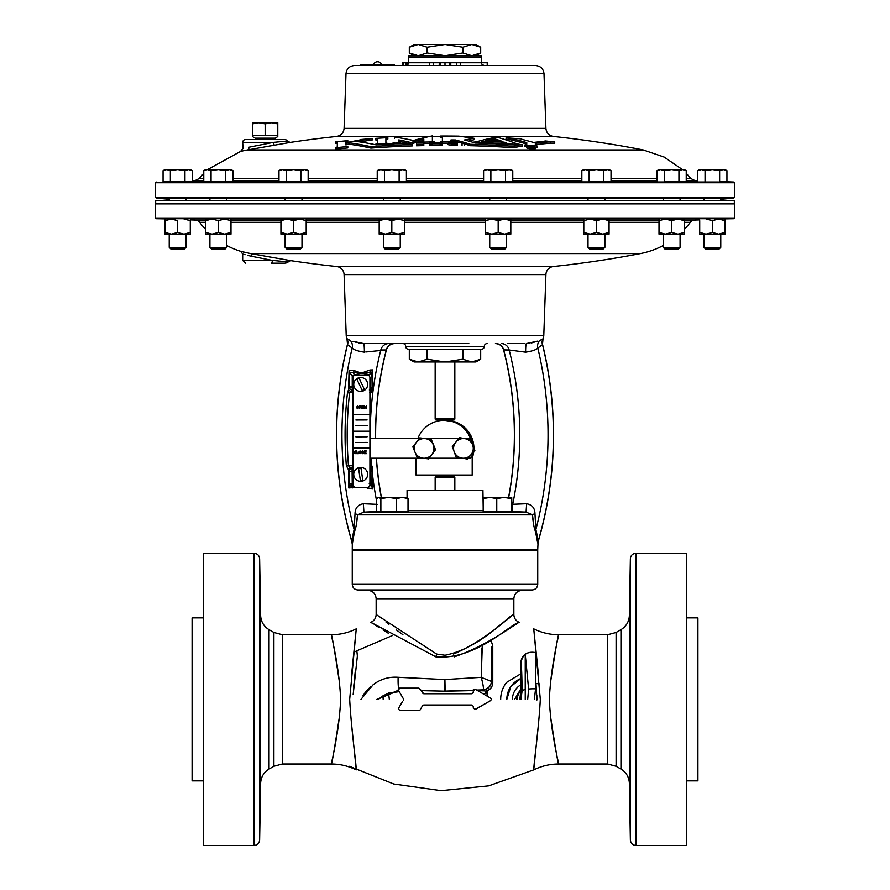 <?xml version="1.0" encoding="UTF-8"?>
<svg xmlns="http://www.w3.org/2000/svg" width="890" height="890" viewBox="0 0 890 890"><rect width="100%" height="100%" fill="white"/><g stroke="black" fill="none" stroke-linecap="round" stroke-linejoin="round"><path stroke-width="1.33" d="M259.991 583.595L259.913 580.525M259.936 639.943L259.847 644.427M259.991 759.248L260.214 725.528L260.069 758.525M260.091 757.969L260.147 756.411M259.991 815.14L260.036 812.481M260.08 810.534L260.325 796.116M259.991 668.279L260.214 644.427L260.214 673.218M259.991 639.498L260.214 644.427M259.991 595.521C259.724 573.772 259.802 573.772 260.214 595.521C260.503 617.271 260.425 617.271 259.991 595.521C259.724 573.772 259.802 573.772 260.214 595.521C260.503 617.271 260.425 617.271 259.991 595.521M629.586 611.719L629.586 611.096M629.597 609.583L629.608 607.592M629.619 607.314L629.686 602.352M629.686 601.673L629.72 599.871M629.731 599.081L629.786 595.521C629.497 617.271 629.575 617.271 630.009 595.521C630.276 573.772 630.198 573.772 629.786 595.521C629.497 617.271 629.575 617.271 630.009 595.521C630.276 573.772 630.198 573.772 629.786 595.521M629.853 592.228L629.909 588.835M629.931 587.745L629.964 585.798M629.631 654.406L629.642 653.482M629.686 649.934L629.875 641.501M629.886 641.345L629.909 640.778M629.764 753.252L629.742 751.794M629.697 749.658L629.675 748.334M629.92 810.534L629.675 796.116M629.653 794.091L629.597 789.23M629.786 791.299L630.009 815.14L629.619 786.36M630.009 759.248L629.786 725.528L629.931 758.525M629.786 644.427L630.009 668.279L630.009 639.498M629.786 673.218L630.009 668.279M483.181 506.977L482.925 490.301L407.075 490.301L482.925 490.301M435.488 476.884L454.512 476.884L454.834 477.452L435.166 477.452L435.488 476.884M352.262 550.688L537.282 550.243L352.262 550.688L352.262 584.352L537.738 584.352C537.427 587.667 535.624 589.547 532.309 589.959L357.691 589.959C354.376 589.547 352.574 587.667 352.262 584.352M473.302 690.596L445.156 691.185L421.148 690.629M472.646 693.544L423.017 693.544M686.68 780.864L697.916 780.864L697.916 617.871L686.68 617.871M203.321 780.864L192.084 780.864L192.084 617.871L203.321 617.871M398.253 689.528L398.431 690.217L399.643 688.126L398.253 689.528M403.315 698.672L398.431 690.217L376.882 699.373M402.336 701.765L398.431 708.518L399.643 710.609L418.901 710.609L420.113 709.92L418.901 710.609M475.394 689.338L490.679 698.16L491.38 699.373L490.679 698.16L475.394 689.338L473.302 690.54L473.302 692.353L471.911 693.755L423.762 693.755L418.901 688.126L399.643 688.126L418.901 688.126L420.603 689.672M402.914 634.737L396.15 629.742M388.952 624.302L385.949 622.01M454.301 656.831C490.913 644.549 523.91 617.627 518.481 622.755C511.294 623.134 476.083 660.447 435.855 656.865L370.852 622.321C374.212 620.797 375.981 618.183 376.147 614.5L436.601 654.05L445 655.24C481.445 648.02 509.614 614.323 513.708 614.601C515.277 611.43 487.153 639.977 453.544 654.017M370.852 622.321L371.998 623.056M372.154 623.156L373.477 624.001M375.435 625.236L378.773 627.328M383.045 629.998L388.63 633.446M520.884 678.525A22.484 22.484 0 0 0 506.822 699.373L510.793 686.624L520.884 678.525M550.521 682.408C555.616 649.133 558.319 633.435 558.609 635.304C557.897 638.964 550.743 667.756 549.341 699.373C550.732 730.89 557.885 759.782 558.609 763.431C558.319 765.322 555.616 749.625 550.521 716.328M630.076 640.01L630.153 644.427M630.009 583.595L630.087 580.536M339.479 716.328C334.384 749.625 331.681 765.322 331.392 763.431C332.115 759.782 339.268 730.89 340.659 699.373C339.257 667.756 332.103 638.964 331.392 635.304C331.681 633.435 334.384 649.133 339.479 682.408M331.481 635.705L331.97 637.774M332.115 638.375L332.37 639.532M334.284 648.899L335.296 654.406M260.358 653.482L260.125 641.501M260.114 641.345L260.047 639.988M260.414 611.719L260.414 611.096M260.403 609.583L260.392 607.592M260.381 607.314L260.314 602.352M260.314 601.673L260.281 599.871M260.269 599.081L260.214 595.521M260.147 592.228L260.091 588.835M260.069 587.745L260.036 585.798M511.617 616.225L497.232 627.205M534.679 759.904L534.211 764.944M533.855 768.715L533.755 769.872L488.71 785.859L441.151 790.665L393.803 784.023L349.414 766.312M538.495 723.592L533.866 768.615C533.855 762.363 538.617 731.013 540.319 699.373L533.866 630.12L538.495 675.143M473.302 706.749L473.302 708.195L475.394 709.408L490.679 700.575L491.38 699.373L490.679 700.575L474.704 709.586M433.386 704.991L423.762 704.991L422.55 705.692L423.762 704.991L471.911 704.991L473.302 706.382M415.051 710.609L399.643 710.609M403.315 700.063L403.504 699.373L403.315 700.063M351.505 675.143L356.134 630.12L349.681 699.373C351.383 731.013 356.145 762.363 356.134 768.615L351.505 723.592M389.319 699.373L388.585 693.065M353.174 694.445L357.368 656.019L356.846 650.801L353.975 652.203L354.253 649.522M355.321 638.831L355.8 633.669M356.145 630.02L356.245 628.863C348.357 632.757 340.024 634.715 331.236 634.737L282.33 634.737L282.33 764.009L273.897 766.268L273.897 632.479L269.036 629.675L269.036 769.071C263.729 772.364 260.915 777.137 260.614 783.378L260.614 615.368L259.624 558.764L259.624 839.982L260.614 783.378M422.55 693.054L423.762 693.755M473.302 690.54L473.491 689.85M474.003 689.338L474.693 689.149M629.386 783.378L630.376 839.982L630.376 558.764L629.386 615.368L629.386 783.378C629.085 777.137 626.271 772.364 620.964 769.071L620.964 629.675L616.102 632.479L616.102 766.268L607.67 764.009L607.67 634.737L558.764 634.737C549.976 634.715 541.643 632.757 533.755 628.863L533.855 630.02M535.747 649.522L536.069 652.681A28.102 28.102 74.2 0 1 536.025 652.659L536.025 652.659C527.347 650.968 522.308 654.473 520.884 663.206C522.308 654.473 527.347 650.968 536.025 652.659L535.558 688.816L535.98 683.453L536.904 699.373M520.884 673.752L506.566 682.419C502.694 687.392 500.736 693.043 500.681 699.373M487.553 693.755L487.164 696.136L486.919 690.818L487.553 693.755M503.629 632.056L513.486 625.915M515.399 624.702L517.602 623.312M518.914 622.477L519.148 622.321C515.788 620.797 514.019 618.183 513.853 614.5L513.853 598.748L376.147 598.748C375.691 593.764 372.977 590.96 368.015 590.326L532.309 589.959M482.324 644.705L481.223 677.357L444.911 679.56L398.142 677.29C388.952 676.611 380.631 679.07 373.199 684.666L360.973 699.373M356.846 650.801L392.201 635.638M686.68 699.373L686.68 553.246L635.994 553.246L635.994 845.5L686.68 845.5L686.68 699.373M254.006 553.246L254.006 845.5L203.321 845.5L203.321 553.246L254.006 553.246C257.377 553.558 259.246 555.404 259.624 558.764M534.412 699.373L535.558 688.816A11.236 2.303 179.6 0 0 528.638 689.027L525.245 654.484L525.245 699.373M536.904 699.996L536.848 695.368M520.984 699.373L522.063 691.096A11.236 2.303 179.6 0 1 525.245 689.539M527.692 699.373L528.638 689.027M481.801 650.935L481.991 647.887M481.624 662.46L481.735 657.276M481.779 654.272L481.801 651.157M396.473 677.223L444.911 679.56L445.156 691.185M381.877 679.682L384.981 678.625M362.998 695.713L365.145 692.553M365.69 691.83L371.008 686.335M355.455 669.447L354.276 680.917M354.009 683.576L353.653 687.18M357.291 655.285L357.357 655.874M521.974 690.996L520.806 699.373L521.974 690.996L520.884 689.872L522.063 691.096C521.907 673.819 521.507 664.519 520.884 663.206L521.151 690.151M398.631 688.56A11.236 1.469 91 0 1 398.142 677.29M491.358 681.44L492.771 682.797C492.448 687.28 490.101 690.05 485.74 691.107L485.74 691.107C490.067 690.017 492.415 687.247 492.771 682.797C492.415 687.247 490.067 690.017 485.74 691.107L484.26 690.863L483.381 689.572A8.433 8.221 -8.7 0 0 491.347 681.373L481.223 677.357L491.347 681.373L491.658 650C491.925 644.338 492.415 647.164 492.771 645.973L490.902 639.765L492.771 645.973C492.415 647.497 491.87 643.659 491.658 650.679L491.358 681.44A8.433 8.422 -46 0 1 483.226 689.861L476.662 690.062M473.358 690.173L445.145 691.118A5.618 5.618 -0.3 0 1 444.833 691.118L444.911 679.56M484.26 690.863L477.607 690.618M260.236 753.252L260.269 751.75M260.303 749.658L260.325 748.334M260.347 794.091L260.403 789.23M260.214 791.299L260.381 786.36M333.628 753.24L332.993 756.366M629.909 757.969L629.853 756.411M630.009 815.14L629.964 812.481M557.007 756.344L556.361 753.218M517.312 699.373A11.993 11.993 0 0 1 520.839 690.874M382.9 695.891L383.178 699.373A22.484 22.484 0 0 0 382.9 695.891A22.484 22.484 0 0 1 383.178 699.373M483.381 689.572C483.637 687.603 482.925 683.542 481.223 677.357M535.98 683.453A28.102 9.467 -175.8 0 0 539.474 683.909M536.025 652.659L536.069 652.681A28.102 28.102 -105.8 0 1 536.025 652.659C522.363 650.368 520.761 660.547 520.884 663.206L520.884 689.85L520.884 663.206M420.113 709.92L422.55 705.692M485.74 691.107L485.74 693.544L482.669 693.544M407.075 490.301L407.075 497.766M520.873 689.961A12.638 12.638 0 0 0 516.667 699.373M517.168 699.373A12.137 12.137 0 0 1 520.85 690.662M520.884 688.782L514.72 699.251M508.591 497.365A340.136 340.136 0 0 0 503.584 349.892L503.707 349.97A340.236 340.236 0 0 1 508.691 497.365M375.647 438.581A340.136 340.136 0 0 1 386.416 349.892L365.801 351.995M375.547 438.581A340.236 340.236 0 0 1 386.293 349.97L386.416 349.892C387.706 345.932 390.421 343.829 394.582 343.573M381.409 497.365A340.136 340.136 0 0 1 376.426 458.228M381.309 497.365A340.236 340.236 0 0 1 376.325 458.228M226.783 245.54A81.491 81.491 0 0 0 240.712 251.347L242.67 254.017L242.67 260.392L272.307 260.392A2.792 0.89 90 0 1 271.417 263.173L284.544 263.173A2.792 2.603 90 0 0 286.803 261.782L287.837 261.882M483.181 510.515L408.021 510.515M156.251 218.718L155.55 218.017L734.45 218.017L733.749 218.718L156.251 218.718L171.336 218.996L177.655 220.687L177.655 232.468L183.963 234.148L165.017 234.148L165.017 232.468L171.336 234.148L177.655 232.468M352.941 550.243L352.262 549.564L537.738 549.564L537.059 550.243M733.772 203.22L734.45 203.888L155.55 203.888L155.55 218.017M355.455 487.375L348.791 487.965L348.457 469.731L346.355 465.659C344.341 441.373 344.708 417.143 347.456 392.968A370.685 370.685 0 0 1 347.512 392.479L349.459 387.306A2.792 2.703 5.5 0 0 352.24 390.02L349.625 392.724C346.822 417.043 346.455 441.407 348.502 465.837L350.26 467.695L353.063 468.541M353.063 471.244L349.37 471.3A2.792 2.626 -45.1 0 1 352.073 468.541L352.24 483.448L349.459 483.448L349.459 486.129L349.37 471.3L348.457 469.731A2.792 1.413 -49.1 0 1 350.26 467.695M553.447 266.511A8.433 8.433 0 0 0 545.915 274.598L344.085 274.598A8.433 8.433 0 0 0 336.553 266.511L553.447 266.511A1034.147 1034.147 0 0 0 640.422 253.583L250.635 253.583L290.819 260.659A1034.147 1034.147 0 0 0 336.553 266.511M205.712 222.333L199.694 222.333A5.618 5.618 0 0 0 195.388 220.075L190.282 219.897M684.288 229.498A81.491 81.491 0 0 0 690.306 222.333A5.618 5.618 0 0 1 694.612 220.075L699.718 219.897M480.689 359.226L475.916 361.985L445 361.985L462.845 359.226L471.767 361.985L480.689 359.226L480.689 349.192L481.557 349.192L408.443 349.192L409.311 349.192L409.311 359.226L418.233 361.985L414.084 361.985L409.311 359.226L418.233 361.985L427.156 359.226L445 361.985L418.233 361.985M408.443 349.192A2.792 2.792 0 0 1 405.662 346.399L484.338 346.399L405.662 346.355A2.792 2.792 0 0 0 402.87 343.573M481.557 349.192A2.792 2.792 0 0 0 484.338 346.399A2.792 2.792 0 0 1 487.13 343.573M512.139 504.319L526.669 503.729C532.098 504.786 534.868 508.101 534.968 513.675L535.869 529.539L538.328 540.753A379.162 379.162 0 0 0 542.5 344.641L537.827 348.057C536.158 349.826 532.087 351.194 525.612 352.184L510.393 350.159M533.633 524.522L532.509 514.876C533.021 522.308 534.022 527.881 535.502 531.597L537.693 543.011A8.433 6.252 -1.9 0 1 538.328 540.753L538.239 541.198M468.83 343.573L363.609 343.573A8.433 0.779 90 0 1 364.388 352.184C357.914 351.194 353.842 349.826 352.173 348.057L347.501 344.641A379.162 379.162 0 0 0 351.672 540.753L354.131 529.539L355.032 513.675C355.132 508.112 357.891 504.797 363.331 503.729L377.282 504.363M351.75 541.12L351.672 540.753A8.433 6.252 1.9 0 1 352.307 543.011L352.262 549.564M356.367 524.522L357.491 514.876C356.979 522.308 355.978 527.881 354.498 531.597L352.262 544.346L351.917 541.966C341.66 507.011 336.52 471.322 336.498 434.899C336.509 404.216 340.18 373.989 347.501 344.196L346.978 338.656A8.433 8.433 0 0 1 346.21 335.43L543.79 335.43A8.433 8.433 0 0 1 543.022 338.656L542.5 344.196C549.82 373.989 553.491 404.216 553.502 434.899C553.48 471.322 548.34 507.011 538.083 541.966L537.738 549.564M523.854 512.017L526.012 512.084M377.705 511.572L366.146 512.017M706.037 218.996L712.345 220.687L718.664 218.996L733.749 218.718M524.199 351.995L525.612 352.184A8.433 0.779 -90 0 1 526.391 343.573L537.593 341.137M536.136 341.604L531.219 343.006M528.849 343.406L526.658 343.573M353.019 341.326L363.609 343.573L421.17 343.573M361.017 343.395L358.781 343.006M356.745 342.494L354.754 341.894M664.897 249.033L663.217 247.364L680.082 247.364L678.403 249.033L664.897 249.033L663.217 247.364L663.217 245.54A81.491 81.491 0 0 1 640.422 253.583M246.441 252.76L243.326 252.037M242.258 251.759L241.379 251.536M199.694 222.333A81.491 81.491 0 0 0 205.712 229.498M346.21 335.43L344.085 274.598M543.79 335.43L545.915 274.598M277.936 263.173L278.67 263.173M280.661 263.173L283.81 263.173M369.928 466.049L372.053 466.082L372.421 488.632L363.921 487.409M350.593 391.366A2.792 1.168 34.2 0 1 348.635 389.764L349.047 370.707L353.998 370.551L361.462 373.077L369.928 370.006L372.721 369.906L372.176 392.412L369.717 392.468M240.712 251.347L250.635 253.583A2.792 1.647 100 0 1 251.77 256.32C239.777 253.383 239.777 253.383 251.77 256.32L272.307 260.392L286.803 261.782A2.792 2.637 100 0 1 289.484 260.425L284.566 259.557M285.723 263.173L290.819 260.659L289.484 260.425M388.685 343.573A8.433 8.099 -90 0 0 380.82 350.004L386.293 349.97A8.433 8.099 -90 0 1 394.159 343.573L388.685 343.573L394.159 343.573M386.75 343.573L382.422 343.573M376.592 343.573L373.744 343.573M370.774 343.573L366.691 343.573M524.332 343.573L520.238 343.573M519.237 343.573L514.342 343.573M513.43 343.573L507.567 343.573M503.251 343.573L501.615 343.573M495.841 343.573L495.841 343.573A8.433 8.099 90 0 1 503.707 349.97L509.18 350.004L503.584 349.892C502.294 345.932 499.579 343.829 495.418 343.573M346.978 338.656L350.504 340.659A8.433 8.121 102.7 0 1 352.173 348.057A373.811 373.811 0 0 0 354.131 529.539A8.433 7.988 41.4 0 1 354.498 531.597M535.502 531.597A8.433 7.988 138.6 0 1 535.869 529.539A373.811 373.811 0 0 0 537.827 348.057A8.433 8.121 -102.7 0 1 539.496 340.659L542.856 338.923A8.433 7.821 -149.7 0 0 542.5 344.641L542.5 344.641M534.968 513.675A8.433 2.225 174.5 0 0 532.509 514.876L526.068 512.084L511.238 511.572L511.705 497.365L512.139 511.572M243.282 254.195L245.084 254.718M248.01 255.486L251.77 256.32M281.162 261.248L276.946 260.837M347.501 344.641L347.501 344.641A8.433 7.821 149.7 0 0 347.145 338.923M363.331 503.729L363.932 512.084L357.491 514.876A8.433 2.225 5.5 0 0 355.032 513.675M512.139 506.232A8.433 8.121 94.3 0 0 512.718 504.363A345.543 345.543 0 0 0 509.18 350.004A8.433 8.099 90 0 0 501.315 343.573M363.932 512.084L526.068 512.084L526.669 503.729M369.15 375.858L369.15 374.601L361.462 373.077L352.24 375.447L352.24 390.02L353.063 390.02M372.721 369.906L371.931 372.031L372.176 392.412L369.339 389.987M369.928 391.5A2.792 2.125 -90 0 1 370.496 390.565A2.792 2.47 180 0 0 371.931 388.407L371.931 387.25A2.792 2.737 180 0 1 369.928 389.887M354.287 374.779L353.386 372.532L349.459 373.077L349.459 386.36L349.047 370.707M352.24 483.448L353.063 484.004M369.895 468.44L372.053 466.082L371.931 486.941L371.92 485.517L369.706 485.807M369.928 468.719A2.792 2.781 180 0 1 371.931 471.389L371.931 471.055A2.792 2.715 180 0 0 369.928 468.452M346.355 465.659L353.063 465.837M347.512 392.479L349.625 392.724L347.456 392.968M353.998 370.551A2.792 1.502 90 0 1 353.386 372.532L361.462 373.077L371.931 372.287M371.742 372.765L369.917 374.056L370.529 372.532A2.792 1.513 90 0 1 369.928 370.006M376.67 501.326A345.543 345.543 0 0 1 372.053 470.398A2.792 0.968 -0 0 1 371.931 470.131M372.421 488.632L371.931 486.941M368.093 487.231A2.792 1.513 -90 0 0 367.993 488.499M353.063 387.317L349.459 387.306A2.792 2.703 5.5 0 0 349.459 387.317L349.459 386.36L352.24 386.36M349.459 486.129L348.791 487.965M353.497 486.118L349.459 485.907M352.473 483.793L351.572 486.029A2.792 1.513 -90 0 1 352.184 488.054M371.92 485.517L369.15 483.281M369.15 374.601L369.917 374.056M352.24 483.704L349.559 485.662M349.459 373.077L352.24 375.447M371.942 467.372A2.792 2.281 -175.2 0 0 371.742 466.638A2.792 2.681 -90 0 1 371.631 466.082A345.543 345.543 0 0 1 371.008 458.228M371.931 467.929A2.792 2.203 180 0 0 371.597 466.883M346.377 466.015L348.502 465.837M371.931 389.33A2.792 2.225 180 0 1 370.941 391.033M169.156 181.593L733.749 182.038L734.45 182.739L155.55 182.739L155.55 197.424L734.45 197.424L734.45 182.739M720.778 199.293L733.705 198.159L156.295 198.159L155.55 197.424M537.26 146.06A1021.62 1021.62 0 0 0 524.811 145.014L524.811 146.416A1021.62 1021.62 0 0 1 526.758 146.572L526.758 147.963L531.03 149.042L535.313 148.686L535.313 147.284L531.03 147.64L526.758 146.561L531.03 146.216L535.313 147.284A1021.62 1021.62 0 0 1 537.26 147.462L537.26 146.06L535.324 145.226L535.324 143.335A1022.61 559.81 90 0 1 550.532 141.788L550.532 143.201L554.715 143.335L554.715 141.933A1027.449 1027.449 0 0 0 544.958 140.931L544.958 141.243M414.084 55.736L409.311 52.977L418.233 55.736L408.81 55.736L481.19 55.736L471.767 55.736L480.689 52.977L480.689 47.259L471.767 44.5L462.845 47.259L462.845 52.977L471.767 55.736M255.208 138.173L255.208 139.608L245.451 139.608L284.845 139.608L275.088 139.608L275.088 138.173L255.208 138.173L252.515 136.615L252.515 135.491L277.78 135.491L277.78 136.615L277.78 123.877L271.461 122.753L265.153 123.877L258.834 122.753L277.78 122.753L277.78 123.877M284.845 139.608A2.792 2.792 0 0 1 287.27 141.032L273.274 142.4L242.67 142.4A2.792 2.792 0 0 1 245.451 139.608M285.134 141.243L283.487 141.399M439.604 62.756L449.817 62.756L449.817 65.537L439.604 65.537L439.604 62.756L402.436 62.756L402.436 65.537L394.415 65.537L394.415 64.781L360.695 64.781L360.695 65.537L354.42 65.537L535.58 65.537C540.564 66.005 543.367 68.719 544.001 73.681L345.999 73.681C346.633 68.719 349.436 66.005 354.42 65.537M244.628 150.499L247.487 149.954C238.398 151.812 238.398 151.812 247.487 149.954L643.292 149.954A1034.147 1034.147 0 0 0 553.447 136.47L466.06 136.47M207.626 169.545L240.623 151.389L244.539 150.521M453.822 144.48C451.975 144.625 451.975 144.781 453.822 144.959M442.386 143.301A1021.62 1021.62 0 0 1 448.104 143.301L448.104 144.681L452.398 145.426A1019.517 1019.517 0 0 1 457.393 145.47L457.393 144.069A1019.517 1019.517 0 0 0 452.398 144.024L448.104 143.279L452.398 142.6A1020.941 1020.941 0 0 1 457.393 142.645L457.393 144.069M432.373 143.513L432.373 143.513A1020.841 968.854 90 0 1 442.386 143.991L442.386 145.393A1020.841 968.854 -90 0 0 432.373 144.914M429.514 145.515A1019.517 1019.517 0 0 1 432.373 145.47L432.373 144.069A1019.517 1019.517 0 0 0 429.514 144.113L429.514 145.515M535.324 144.736A1022.61 559.81 -90 0 1 550.532 143.201M526.758 144.492L526.758 144.013A1034.058 584.663 -90 0 0 510.749 139.852L506.054 139.274L506.054 137.872L510.749 138.451A1034.058 584.663 90 0 1 526.758 142.611L526.758 144.492L524.811 145.014M513.942 147.729A1023.723 512.24 -90 0 1 518.903 146.65L518.903 145.248A1023.723 512.24 90 0 0 513.942 146.327L513.942 147.729A1019.517 1019.517 0 0 0 470.332 145.715A1032.122 516.055 -90 0 0 455.424 141.399A1023.567 1023.567 0 0 0 451.019 141.354M442.386 137.961L440.45 137.472L440.45 136.059L442.386 136.559L442.386 141.232L440.45 141.899L440.45 142.578M468.719 141.109L474.059 139.697L474.059 138.295L464.569 139.964A1032.611 516.311 -90 0 1 475.149 143.012A1020.941 1020.941 0 0 1 518.903 145.248M377.327 140.186L375.391 139.819L375.391 138.417L377.327 138.784L377.327 143.468L375.391 144.714M387.84 144.169L387.84 143.49L385.904 142.901L385.904 138.228L387.84 137.65L387.84 139.051L385.904 139.641M360.094 141.977A1033.301 791.555 -90 0 1 368.605 140.453L372.154 140.042L372.154 138.64A1027.449 1027.449 0 0 0 361.273 139.474L361.273 139.485M370.885 148.096A1019.517 1019.517 0 0 1 412.348 145.916L412.348 144.514A1019.517 1019.517 0 0 0 370.885 146.694L370.885 148.096A1023.088 511.539 -90 0 0 348.913 144.169A1033.301 791.555 -90 0 0 345.865 144.803L345.865 143.39A1033.301 791.555 90 0 1 348.913 142.756A1023.088 511.539 90 0 1 370.885 146.694M347.801 146.527A1021.62 1021.62 0 0 0 335.352 147.785L335.352 149.197A1021.62 1021.62 0 0 1 347.801 147.929L347.801 146.527L345.865 146.038M347.812 140.665L347.812 142.066L345.876 142.767L345.876 141.343L347.812 140.665A1027.449 1027.449 0 0 0 335.352 141.922L335.352 143.323L337.299 143.624L337.299 146.917L335.352 147.785M423.796 143.513A1021.62 1021.62 0 0 1 429.514 143.412M423.796 142.111L423.796 140.353A1032.878 516.445 -90 0 0 412.348 143.546M407.876 143.245A1028.273 514.142 -90 0 0 398.776 141.332L398.776 139.93A1028.273 514.142 90 0 1 410.957 142.556L410.957 143.134M434.309 142.889L434.309 141.944L432.373 141.299L432.373 135.892A1033.09 516.545 -90 0 0 413.427 140.509A1029.163 514.576 -90 0 0 394.481 137.049L394.481 138.462M432.373 141.299L432.373 137.294M506.766 144.391L506.766 142.99A1034.069 454.957 -90 0 0 504.864 142.289A1022.966 1022.966 0 0 0 483.76 141.276L483.76 142.678A1022.966 1022.966 0 0 1 504.864 143.691A1034.069 454.957 90 0 1 506.766 144.391L507.189 145.192M483.76 142.678A1029.152 452.799 90 0 0 481.757 143.212L481.757 141.81A1029.152 452.799 -90 0 1 483.76 141.276M518.903 145.971A1021.62 1021.62 0 0 1 522.452 146.238L522.452 144.825L517.335 143.958A1034.136 454.99 -90 0 0 496.765 137.116A1029.563 452.977 -90 0 0 476.206 141.866L472.601 142.244A1032.611 516.311 -90 0 1 472.712 142.267A1021.62 1021.62 0 0 1 481.523 142.545L481.523 143.223M416.498 145.793A1019.517 1019.517 0 0 1 423.796 145.615L423.796 144.213A1019.517 1019.517 0 0 0 416.498 144.391L416.498 145.793M253.327 146.349L248.955 147.217C240.634 149.142 240.634 149.142 248.955 147.217A2.792 1.991 -100 0 1 247.487 149.954L290.129 142.433A1034.147 1034.147 0 0 1 336.553 136.47L429.636 136.47M429.38 62.756L429.38 65.537L405.684 65.537C408.021 64.67 408.944 63.735 408.466 62.756L408.466 57.094L481.534 57.094L481.534 62.756C481.056 63.735 481.98 64.67 484.316 65.537M439.393 62.756L439.137 65.537M280.016 144.224L286.402 143.09M286.658 143.045L287.87 142.834M243.092 148.585L242.67 142.4M248.955 147.217L273.274 142.4A2.792 0.99 80 0 0 274.743 145.148M433.564 62.756L433.564 65.537M440.183 62.756L440.183 65.537M445 62.756L445 65.537M460.597 65.537L460.597 62.756L449.817 62.756M450.785 62.756L450.785 65.537M456.603 62.756L456.603 65.537M487.219 65.537L487.219 62.756L460.597 62.756M403.148 62.756L403.148 65.537M405.751 62.756L405.751 65.537M406.463 62.756L406.463 65.426M407.932 62.756L407.932 64.403M412.348 144.514L412.348 143.09A1020.941 1020.941 0 0 0 376.214 144.892A1024.357 512.184 90 0 0 355.833 141.376A1033.301 791.555 90 0 1 368.605 139.051L368.605 140.453M348.913 142.756L348.913 144.169M337.299 146.917L337.299 142.222L335.352 141.922M345.876 141.365L345.876 142.767A1033.435 791.666 90 0 1 359.171 140.164L361.273 139.474M368.605 139.051L372.154 138.64M387.84 137.65A1027.449 1027.449 0 0 0 375.391 138.417M387.84 143.49A1021.62 1021.62 0 0 0 375.391 144.258M434.309 141.944A1021.62 1021.62 0 0 0 421.86 142.144L421.86 142.834M423.796 140.353L423.796 138.951L423.796 141.465L421.86 142.144M423.796 138.951A1032.878 516.445 90 0 0 410.957 142.556M398.776 142.267L400.711 142.845L400.711 143.535M400.711 142.845A1021.62 1021.62 0 0 0 392.546 143.234L392.546 143.924M394.481 142.467L392.546 143.234M513.942 146.327A1019.517 1019.517 0 0 0 470.332 144.302L470.332 145.715M452.899 142.6L450.963 141.243L450.963 139.953A1023.567 1023.567 0 0 1 455.424 139.986A1032.122 516.055 90 0 1 470.332 144.302M455.424 139.986L455.424 141.399M452.899 141.922A1021.62 1021.62 0 0 0 440.45 141.899M440.45 136.059A1027.449 1027.449 0 0 1 458.828 136.148L474.059 138.295M504.864 142.289L504.864 143.691M481.523 142.545L481.757 141.81L481.523 142.545M522.452 144.825A1021.62 1021.62 0 0 0 507.189 143.78L507.189 144.469M506.766 142.99L507.189 143.78L506.766 142.99M494.306 138.762A1029.152 452.799 -90 0 0 485.684 140.776A1023.544 1023.544 0 0 1 502.939 141.599A1034.069 454.957 -90 0 0 494.306 138.762L494.306 140.164A1034.069 454.957 90 0 1 498 141.332M494.306 140.164A1029.152 452.799 90 0 0 490.624 140.976M521.44 139.04L522.586 139.53A1034.136 584.697 90 0 1 533.555 142.456A1023.255 560.155 90 0 1 543.701 141.41L545.125 141.098M550.532 141.788L554.715 141.933M521.562 139.185L521.562 138.907A1027.449 1027.449 0 0 0 506.054 137.872M416.498 144.391L416.498 142.967A1020.941 1020.941 0 0 1 423.796 142.789L423.796 144.213M442.386 143.991L442.386 142.578A1020.941 1020.941 0 0 0 439.482 142.589L439.482 143.123A1021.498 969.477 -90 0 0 429.514 142.689L429.514 144.113M457.393 143.59A1019.996 1019.996 0 0 0 453.822 143.557C451.975 143.379 451.975 143.223 453.822 143.079L453.822 143.557C451.975 143.379 451.975 143.223 453.822 143.079A1020.463 1020.463 0 0 1 457.393 143.123M388.552 200.428L155.661 200.428L155.661 203.22L734.339 203.22L734.339 200.428L388.552 200.428M427.156 349.192L427.156 359.226M462.845 349.192L462.845 359.226M462.845 47.259L445 44.5L475.916 44.5L480.689 47.259M418.233 55.736L427.156 52.977L445 55.736L462.845 52.977M409.311 47.259L414.084 44.5L445 44.5L427.156 47.259L418.233 44.5L409.311 47.259L409.311 52.977M427.156 47.259L427.156 52.977M453.032 475.06A28.102 28.091 90 0 1 444.166 476.506L453.644 475.138A28.102 28.091 -90 0 0 453.878 475.06A28.102 28.091 90 0 1 453.655 475.138L453.433 476.884M444.166 476.506A28.102 28.091 90 0 1 435.288 475.06M417.855 438.559A28.102 28.091 90 0 1 470.465 438.559M444.166 420.303L453.655 421.66A28.102 28.091 90 0 1 471.311 438.559A28.102 28.091 -90 0 0 453.644 421.66L445.834 420.303A28.102 28.091 -90 0 1 472.145 438.559M472.279 441.674A28.102 28.091 90 0 1 472.868 444.867A28.102 28.091 -90 0 0 472.279 441.674M472.712 452.966A28.102 28.091 90 0 1 472.279 455.124A28.102 28.091 -90 0 0 472.712 452.966M453.433 475.46A28.102 28.091 -90 0 0 454.712 475.06M472.279 457.905A28.102 28.091 -90 0 0 473.725 451.786M473.925 447.826A28.102 28.091 -90 0 0 472.279 438.904M408.021 498.623L408.021 511.572L376.67 511.572L376.67 498.623L378.773 497.365L380.876 498.623L388.719 497.365L396.551 498.623L402.28 497.365L408.021 498.623L405.907 497.365M396.551 511.572L396.551 498.623M380.876 511.572L380.876 498.623M378.295 497.365L406.886 497.655M482.925 497.799L483.526 497.443M511.238 511.572L496.765 511.572L496.765 498.623L504.007 497.365L511.238 498.623M496.765 511.572L483.181 511.572L483.181 498.623L489.978 497.365L496.765 498.623M511.705 497.365L483.604 497.365L483.181 498.623M445 420.169L435.41 419.88L454.59 419.88L454.834 418.945L435.166 418.945L435.166 361.985M301.988 247.364L285.123 247.364L286.803 249.033L300.319 249.033L301.988 247.364L301.988 234.148M308.151 181.593L308.151 170.669L304.502 169.545L300.853 170.669L300.853 181.593L286.269 181.593L286.269 170.669L293.555 169.545L300.853 170.669M286.269 181.593L278.971 181.593L278.971 170.669L282.62 169.545L286.269 170.669M308.151 170.669L306.193 169.545L280.929 169.545L278.971 170.669M604.877 247.364L588.012 247.364L589.681 249.033L603.198 249.033L604.877 247.364L604.877 234.148M603.731 181.593L611.029 181.593L611.029 170.669L607.381 169.545L603.731 170.669L603.731 181.593L589.147 181.593L589.147 170.669L596.445 169.545L603.731 170.669M581.849 181.593L581.849 170.669L585.498 169.545L589.147 170.669M611.029 170.669L609.072 169.545L583.807 169.545L581.849 170.669M211.597 249.033L209.918 247.364L211.597 249.033L225.103 249.033L226.783 247.364L226.783 234.148M209.918 247.364L209.918 234.148L209.918 247.364L226.783 247.364M232.946 181.593L232.946 170.669L229.297 169.545L225.648 170.669L225.648 181.593L211.052 181.593L211.052 170.669L218.35 169.545L225.648 170.669M211.052 181.593L203.766 181.593L203.766 170.669L207.415 169.545L211.052 170.669M232.946 170.669L230.988 169.545L205.712 169.545L203.766 170.669L205.712 169.545M678.948 181.593L686.235 181.593L686.235 170.669L682.585 169.545L678.948 170.669L678.948 181.593L664.352 181.593L664.352 170.669L671.65 169.545L678.948 170.669M657.054 181.593L657.054 170.669L660.703 169.545L664.352 170.669M686.235 170.669L684.288 169.545L659.012 169.545L657.054 170.669M170.891 249.033L169.222 247.364L170.891 249.033L184.408 249.033L186.077 247.364L186.077 234.148M169.222 247.364L169.222 234.148L169.222 247.364L186.077 247.364M192.24 181.593L192.24 170.669L188.591 169.545L184.942 170.669L184.942 181.593L170.357 181.593L170.357 170.669L177.655 169.545L184.942 170.669M170.357 181.593L163.059 181.593L163.059 170.669L166.708 169.545L170.357 170.669M192.24 170.669L190.282 169.545L165.017 169.545L163.059 170.669L165.017 169.545M705.592 249.033L703.923 247.364L705.592 249.033L719.109 249.033L720.778 247.364L720.778 234.148M703.923 247.364L703.923 234.148L703.923 247.364L720.778 247.364M726.941 181.593L726.941 170.669L723.292 169.545L719.643 170.669L719.643 181.593L726.941 181.593M705.058 181.593L705.058 170.669L712.345 169.545L719.643 170.669M697.76 181.593L697.76 170.669L701.409 169.545L705.058 170.669M726.941 170.669L724.983 169.545L699.718 169.545L697.76 170.669M400.255 247.364L383.39 247.364L385.07 249.033L398.575 249.033L400.255 247.364L400.255 234.148M399.12 181.593L406.407 181.593L406.407 170.669L402.758 169.545L399.12 170.669L399.12 181.593L384.524 181.593L384.524 170.669L391.822 169.545L399.12 170.669M384.524 181.593L377.226 181.593L377.226 170.669L380.876 169.545L384.524 170.669M406.407 170.669L404.461 169.545L379.185 169.545L377.226 170.669M506.61 247.364L489.745 247.364L491.425 249.033L504.93 249.033L506.61 247.364L506.61 234.148M505.476 181.593L512.774 181.593L512.774 170.669L509.125 169.545L505.476 170.669L505.476 181.593L490.88 181.593L490.88 170.669L498.178 169.545L505.476 170.669M483.593 181.593L483.593 170.669L487.242 169.545L490.88 170.669M512.774 170.669L510.816 169.545L485.54 169.545L483.593 170.669M467.261 459.107L474.626 450.451L470.821 439.738L459.641 437.691L455.925 442.019L452.276 446.346L456.08 457.06L467.495 459.107L474.626 450.451M470.821 439.738L459.641 437.691M471.044 439.738L474.859 450.451M465.203 438.714A9.846 9.846 90 0 1 470.921 454.779A9.846 9.846 90 0 1 461.654 458.083A9.846 9.846 -90 0 1 454.156 451.708A9.846 9.846 90 0 1 465.203 438.714M428.446 458.917L435.388 449.917L431.072 439.404L419.802 437.88L416.309 442.386L412.86 446.88L417.176 457.404L428.668 458.917L435.388 449.917M431.072 439.404L419.802 437.88M431.294 439.404L435.611 449.917M425.409 438.648A9.846 9.846 90 0 1 431.895 454.423A9.846 9.846 90 0 1 422.783 458.161A9.846 9.846 -90 0 1 414.996 452.142A9.846 9.846 90 0 1 425.409 438.648M252.515 135.491L252.515 122.753L258.834 122.753L252.515 123.877M265.153 123.877L265.153 135.491M369.928 458.228L423.273 458.228M429.203 458.228L462.411 458.228M468.24 458.228L469.275 458.228A2.815 2.804 -90 0 0 472.078 455.413L472.078 453.711M472.078 442.664L472.078 441.384A2.815 2.804 -90 0 0 469.275 438.581L464.691 438.581M458.873 438.581L425.175 438.581M419.268 438.581L369.928 438.581M472.156 442.886L472.156 441.384A2.815 2.804 -90 0 0 469.353 438.581L469.275 438.581M469.275 458.228L469.353 458.228A2.815 2.804 -90 0 0 472.156 455.413L472.156 453.622M190.282 232.468L190.282 234.148L183.963 234.148L190.282 232.468L190.282 220.687L183.963 218.996M165.017 218.996L165.017 232.468M165.017 220.687L171.336 218.996M724.983 232.468L724.983 234.148L699.718 234.148L699.718 232.468L706.037 234.148L712.345 232.468L718.664 234.148L724.983 232.468L724.983 220.687L718.664 218.996M699.718 220.687L699.718 232.468M712.345 220.687L712.345 232.468M724.983 218.996L724.983 220.687M205.712 232.468L205.712 218.996L212.031 218.996L218.35 220.687L218.35 232.468L224.669 234.148L205.712 234.148L205.712 232.468L212.031 234.148L218.35 232.468M230.988 232.468L230.988 234.148L224.669 234.148L230.988 232.468L230.988 220.687L224.669 218.996L218.35 220.687M205.712 220.687L212.031 218.996M230.988 218.996L230.988 220.687M684.288 220.687L684.288 218.996L677.969 218.996L684.288 220.687L684.288 232.468L677.969 234.148L659.012 234.148L659.012 232.468L665.331 234.148L671.65 232.468L677.969 234.148L684.288 234.148L684.288 232.468M659.012 218.996L659.012 220.687L665.331 218.996L677.969 218.996L671.65 220.687L671.65 232.468M659.012 220.687L659.012 232.468M665.331 218.996L671.65 220.687M510.816 220.687L510.816 218.996L504.497 218.996L510.816 220.687L510.816 232.468L504.497 234.148L485.54 234.148L485.54 232.468L491.859 234.148L498.178 232.468L504.497 234.148L510.816 234.148L510.816 232.468M485.54 218.996L485.54 220.687L491.859 218.996L504.497 218.996L498.178 220.687L498.178 232.468M485.54 220.687L485.54 232.468M491.859 218.996L498.178 220.687M280.929 232.468L280.929 218.996L299.874 218.996L306.193 220.687L306.193 232.468L299.874 234.148L280.929 234.148L280.929 232.468L287.236 234.148L293.555 232.468L299.874 234.148L306.193 234.148L306.193 232.468M280.929 220.687L287.236 218.996L293.555 220.687L293.555 232.468M293.555 220.687L299.874 218.996M306.193 218.996L306.193 220.687M379.185 232.468L379.185 218.996L398.142 218.996L404.461 220.687L404.461 232.468L398.142 234.148L379.185 234.148L379.185 232.468L385.503 234.148L391.822 232.468L398.142 234.148L404.461 234.148L404.461 232.468M379.185 220.687L385.503 218.996L391.822 220.687L391.822 232.468M391.822 220.687L398.142 218.996M404.461 218.996L404.461 220.687M609.072 220.687L609.072 218.996L602.764 218.996L609.072 220.687L609.072 232.468L602.764 234.148L583.807 234.148L583.807 232.468L590.126 234.148L596.445 232.468L602.764 234.148L609.072 234.148L609.072 232.468M583.807 218.996L583.807 220.687L590.126 218.996L602.764 218.996L596.445 220.687L596.445 232.468M583.807 220.687L583.807 232.468M590.126 218.996L596.445 220.687M419.279 438.559L416.031 438.581M416.031 458.228L416.031 475.06L472.201 475.06L472.201 453.566M472.201 443.009L472.201 438.559L464.569 438.559M458.895 438.559L425.008 438.559M472.201 475.06L472.279 453.488M472.279 443.198L472.201 438.559M366.98 381.499A6.942 6.942 0 0 0 357.724 378.183A6.942 6.942 0 0 0 354.409 387.428A6.942 6.942 0 0 0 363.665 390.743A6.942 6.942 0 0 0 366.98 381.499M359.593 384.981L357.024 379.541A6.141 6.141 0 0 1 359.226 378.506L364.366 389.386A6.141 6.141 0 0 1 362.163 390.421L359.593 384.981M353.82 475.416A6.942 6.942 0 0 0 361.718 481.256A6.942 6.942 0 0 0 367.57 473.369A6.942 6.942 0 0 0 359.671 467.517A6.942 6.942 0 0 0 353.82 475.416M361.896 474.214L362.775 480.166A6.141 6.141 0 0 1 360.383 480.522L358.614 468.618A6.141 6.141 0 0 1 361.006 468.262L361.896 474.214M358.447 453.689L356.768 453.689L356.768 450.952L357.157 453.366L358.447 453.689M355.132 453.399L356.278 452.81L355.166 453.722L353.909 452.298L355.166 450.918L356.211 451.72L355.143 451.241L354.287 452.298L355.132 453.399M353.063 448.104L353.063 484.616A2.792 2.792 0 0 0 355.855 487.409L367.136 487.409A2.792 2.792 0 0 0 369.928 484.616L369.928 448.104L353.063 448.104L353.063 414.339L369.928 414.339L369.928 377.783A2.792 2.792 0 0 0 367.136 375.002L355.855 375.002A2.792 2.792 0 0 0 353.063 377.783L353.063 414.339M360.027 453.722L358.726 452.354L360.027 450.918L361.318 452.32L360.027 453.722M362.809 453.722L361.663 452.743L363.42 452.932L361.774 451.664L362.72 450.918L363.732 451.731L362.731 451.241L362.252 451.886L363.799 452.91L362.809 453.722M366.324 453.689L364.322 453.689L364.322 450.952L366.246 450.952L364.711 451.274L364.711 452.109L366.146 452.109L364.711 452.42L364.711 453.366L366.324 453.689M364.811 408.721L364.433 405.996L366.146 408.032L366.524 405.996L366.524 408.721L364.811 406.685L364.811 408.721M363.91 408.721L361.907 408.721L361.907 405.996L363.832 405.996L362.297 406.307L362.297 407.153L363.732 407.153L362.297 407.464L362.297 408.41L363.91 408.721M359.782 408.721L359.393 405.996L360.806 406.018L361.418 406.774L359.782 407.598L359.782 408.721M357.613 408.755L356.311 407.397L357.613 405.962L358.904 407.364L357.613 408.755M369.928 414.339L369.928 448.104M353.063 448.059L369.928 448.059M353.063 431.25L369.928 431.25M367.114 436.823L355.878 436.868L367.114 436.823M367.114 442.441L355.878 442.486L367.114 442.441M353.063 431.205L369.928 431.205M353.063 414.384L369.928 414.384M367.114 419.958L355.878 420.002L367.114 419.958M367.114 425.587L355.878 425.631L367.114 425.587M357.613 406.274L356.701 407.397L357.613 408.443L358.525 407.364L357.613 406.274M359.782 406.307L359.782 407.286L361.04 406.786L359.782 406.307M360.027 451.241L359.115 452.365L360.027 453.399L360.928 452.32L360.027 451.241M362.03 64.781L362.72 64.736M385.904 64.781L387.84 64.781M390.51 64.781L387.84 64.736M384.569 64.781L381.61 64.736M370.051 64.781L373.5 64.736A4.25 4.25 0 0 1 377.56 61.744A4.25 4.25 0 0 0 373.489 64.781M368.649 64.781L362.085 64.781M360.695 65.537L394.415 65.537M377.56 61.744A4.25 4.25 0 0 1 381.632 64.781M398.598 690.506L377.293 699.373L398.598 690.506M436.601 654.05A8.433 1.001 -76.2 0 1 435.855 656.865M520.884 684.766A16.866 16.866 0 0 0 512.44 699.373M492.771 682.797L492.771 645.973L492.771 682.797L492.771 645.973L490.902 639.765M195.388 220.075L205.712 220.075M230.988 220.075L280.929 220.075M306.193 220.075L379.185 220.075M404.461 220.075L485.54 220.075M510.816 220.075L583.807 220.075M609.072 220.075L659.012 220.075M684.288 220.075L694.612 220.075M690.306 222.333L684.288 222.333M659.012 222.333L609.072 222.333M583.807 222.333L510.816 222.333M485.54 222.333L404.461 222.333M379.185 222.333L306.193 222.333M280.929 222.333L230.988 222.333M380.82 350.004A345.543 345.543 0 0 0 370.24 438.581M284.511 259.546L283.076 259.302M280.951 258.923L276.868 258.2M253.55 254.095L250.635 253.583M532.509 514.876L357.491 514.876M353.063 392.724L349.625 392.724M371.931 471.389L369.928 471.389M369.928 387.25L371.931 387.25M686.235 178.612L690.963 178.612L695.135 180.692L686.235 180.692M657.054 180.692L611.029 180.692M581.849 180.692L512.774 180.692M483.593 180.692L406.407 180.692M406.407 178.612L483.593 178.612M512.774 178.612L581.849 178.612M611.029 178.612L657.054 178.612M345.999 73.681L344.085 128.383L545.915 128.383C546.416 132.944 548.93 135.636 553.447 136.47M377.226 180.692L308.151 180.692M278.971 180.692L232.946 180.692M203.766 180.692L192.24 180.781M194.865 180.692L199.037 178.612L203.766 178.612M232.946 178.612L278.971 178.612M308.151 178.612L377.226 178.612M440.45 136.47L432.373 136.47M247.487 149.954L250.557 149.409M250.691 149.387L253.327 148.919M510.749 138.451L510.749 139.852M452.398 143.301L452.398 145.426M436.567 476.884L436.567 475.46M435.166 489.856L435.166 477.452M630.376 558.764C630.754 555.404 632.623 553.558 635.994 553.246M537.738 550.688L537.738 584.352M378.406 699.373L382.722 696.013L388.429 693.121L399.265 691.664M520.884 689.85L519.86 699.373M368.015 590.326L357.691 589.959M376.147 614.5L376.147 598.748M273.897 766.268L269.036 769.071M356.245 769.872C348.357 765.99 340.024 764.032 331.236 764.009L282.33 764.009M616.102 766.268L620.964 769.071M607.67 764.009L558.764 764.009C549.976 764.032 541.643 765.99 533.755 769.872M521.985 590.326C517.023 590.96 514.309 593.764 513.853 598.748M282.33 634.737L273.897 632.479M269.036 629.675C263.729 626.371 260.915 621.609 260.614 615.368M629.386 615.368C629.085 621.609 626.271 626.371 620.964 629.675M616.102 632.479L607.67 634.737M630.376 839.982C630.754 843.342 632.623 845.177 635.994 845.5M254.006 845.5C257.377 845.177 259.246 843.342 259.624 839.982M454.834 489.856L454.834 477.452M156.228 203.22L155.55 203.888M242.67 260.392L245.451 263.173M734.45 203.888L734.45 218.017M156.251 182.038L155.55 182.739M169.222 199.293L156.295 198.159M462.055 143.958L462.055 145.359M408.81 55.736L408.466 57.094M199.037 178.612L203.766 173.283M690.963 178.612L686.235 173.283M682.374 169.545L664.174 157.074L643.292 149.954M695.135 180.692L697.76 180.781M720.844 181.593L733.749 182.038M544.001 73.681L545.915 128.383M450.629 65.537L450.629 62.756M344.085 128.383C343.584 132.944 341.07 135.636 336.553 136.47M481.19 55.736L481.534 57.094M242.67 148.708L240.623 151.389M290.129 142.433L287.27 141.032M464.202 144.002L464.202 145.404M733.705 198.159L734.45 197.424M475.916 55.736L480.689 52.977M435.41 419.88L435.166 418.945M454.834 361.985L454.834 418.945M383.39 200.428L383.39 198.159L383.39 200.428M285.123 200.428L285.123 198.159L285.123 200.428M663.217 200.428L663.217 198.159L663.217 200.428M301.988 200.428L301.988 198.159M285.123 247.364L285.123 234.148M588.012 200.428L588.012 198.159L588.012 200.428M604.877 200.428L604.877 198.159M588.012 247.364L588.012 234.148M209.918 200.428L209.918 198.159L209.918 200.428M169.222 200.428L169.222 198.159L169.222 200.428M226.783 200.428L226.783 198.159M680.082 247.364L680.082 234.148M680.082 200.428L680.082 198.159M663.217 247.364L663.217 234.148M186.077 200.428L186.077 198.159M720.778 200.428L720.778 198.159M703.923 200.428L703.923 198.159L703.923 200.428M400.255 200.428L400.255 198.159M383.39 247.364L383.39 234.148M506.61 200.428L506.61 198.159M489.745 247.364L489.745 234.148M489.745 200.428L489.745 198.159L489.745 200.428M275.088 138.173L277.78 136.615"/></g></svg>
